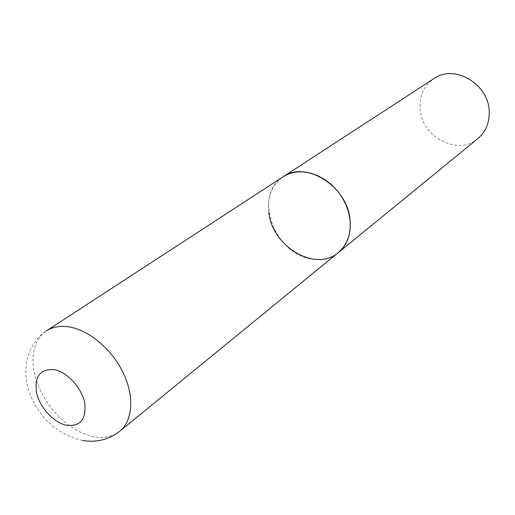 <?xml version="1.0" encoding="UTF-8"?>
<svg xmlns="http://www.w3.org/2000/svg" width="515" height="515" viewBox="0 0 515 515"><rect width="100%" height="100%" fill="white"/><g stroke="black" fill="none" stroke-linecap="round" stroke-linejoin="round"><path stroke-width="0.39" stroke-dasharray="2.58 1.93" d="M268.817 212.347C267.163 196.666 271.894 184.834 283.012 176.851C251.938 195.101 275.538 256.618 313.693 259.257C323.188 260.294 331.409 258.073 338.355 252.588M477.836 138.612C457.745 156.38 421.141 136.771 420.085 108.523C419.429 95.597 424.057 85.612 433.971 78.583M82.67 440.512C54.172 434.177 36.559 413.12 28.982 391.04C21.456 368.45 27.694 343.125 46.376 330.894L40.775 335.806L36.597 342.243L33.951 349.968L32.909 358.717L33.475 368.173L35.612 378.049L39.237 388.014L44.226 397.767L50.419 406.998L57.616 415.431L65.605 422.796L74.134 428.866L82.947 433.424L91.76 436.321C102.891 438.812 112.212 437.126 119.718 431.261"/><path stroke-width="0.77" d="M303.432 171.92C295.732 171.411 288.921 173.053 283.012 176.851C305.678 159.998 347.908 186.649 350.097 220.246C351.198 234.145 347.284 244.921 338.355 252.588L342.984 247.87L346.582 242.134L349.028 235.542L350.232 228.293L350.136 220.626L348.739 212.779L346.074 205.009L342.224 197.573L337.312 190.717L331.499 184.673L324.984 179.626L317.974 175.75L310.712 173.156L303.432 171.92M82.67 440.512C96.582 442.726 108.935 439.643 119.718 431.261L338.355 252.588C315.759 272.654 271.952 246.511 268.817 212.347M119.718 431.261C132.683 420.794 134.576 396.634 123.375 373.163C112.238 349.685 89.468 330.34 69.499 326.974C60.461 325.493 52.749 326.806 46.376 330.894L433.971 78.583C454.198 63.821 488.748 83.894 489.192 111.375C489.546 122.75 485.761 131.827 477.836 138.612L338.355 252.588M54.339 369.654C40.221 368.643 34.28 376.298 36.514 392.623C39.668 407.262 53.341 422.371 66.113 425.229C80.288 426.89 86.488 419.461 84.711 402.942C81.756 387.885 67.304 372.088 54.339 369.654"/></g></svg>
